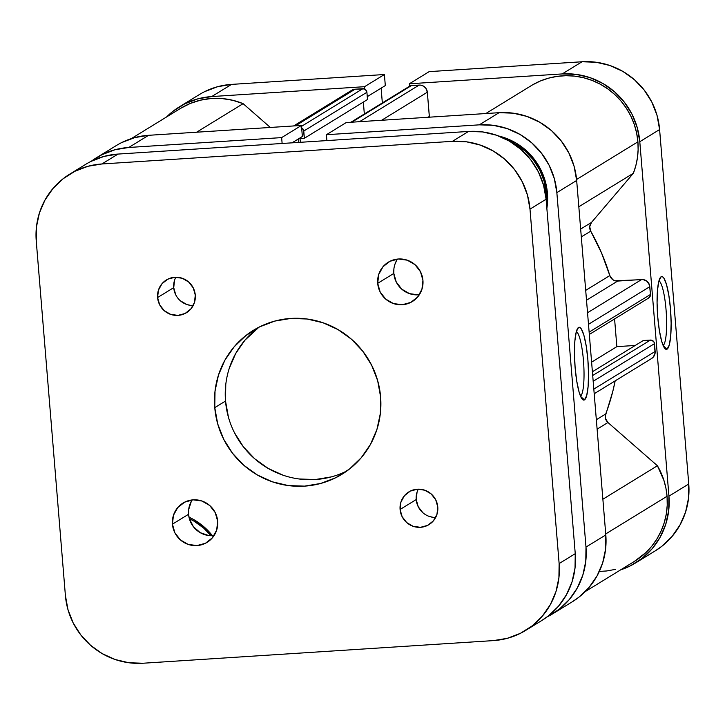 <?xml version="1.0" encoding="UTF-8"?>
<svg xmlns="http://www.w3.org/2000/svg" width="725" height="725" viewBox="0 0 725 725"><rect width="100%" height="100%" fill="white"/><g stroke="black" fill="none" stroke-linecap="round" stroke-linejoin="round"><path stroke-width="1.09" d="M663.148 345.499A32.652 5.954 86.3 0 0 666.275 312.819A32.652 5.954 86.3 0 0 658.971 280.811A32.652 5.954 -93.7 0 1 666.275 312.819A32.652 5.954 -93.7 0 1 663.148 345.499M667.082 349.16L663.303 345.861L667.082 349.16L665.777 349.233L664.417 347.909L661.698 341.33L659.351 330.428L657.729 316.87L657.067 302.724L657.493 290.127L658.916 281.001L661.127 276.751A36.495 6.652 -93.7 0 1 670.489 309.04A36.495 6.652 -93.7 0 1 667.082 349.16A36.495 6.652 -93.7 0 1 665.188 348.825A36.495 6.652 -93.7 0 1 657.466 313.381A36.495 6.652 -93.7 0 1 660.566 277.249A36.495 6.652 -93.7 0 1 661.127 276.751L662.433 276.678L663.801 278.01L666.511 284.581L668.858 295.483L670.489 309.04L671.142 323.196L670.725 335.793L669.302 344.91L667.082 349.16M660.04 278.028L661.127 276.751L660.04 278.028M166.614 116.933L172.931 111.333L184.766 103.838L197.862 98.854L211.718 96.561L364.584 86.683L384.395 74.521L231.529 84.399L211.718 96.561L364.584 86.683L364.784 89.13L364.584 86.683L384.395 74.521L231.529 84.399L217.672 86.692L204.577 91.676M409.562 86.23L409.362 83.792L562.228 73.923L576.321 74.412L590.087 77.666L603.019 83.556L614.61 91.867L624.424 102.261L632.064 114.351L637.257 127.672L639.794 141.71L668.939 496.154L668.722 510.373L665.768 524.22L660.176 537.171L652.174 548.716L642.06 558.422L630.233 565.908L620.627 569.859A72.98 71.431 58.5 0 0 635.508 562.981A72.98 71.431 58.5 0 0 668.939 496.154L688.75 483.992L659.605 129.548L657.067 115.511L651.884 102.189L644.235 90.099L634.429 79.705L622.829 71.394L609.906 65.504L596.131 62.25L582.048 61.761L429.173 71.63L409.362 83.792L562.228 73.923L582.048 61.761L429.173 71.63L409.362 83.792L409.562 86.23M655.037 550.991L661.871 546.26L671.984 536.554L679.987 525L685.578 512.058L688.533 498.211L688.75 483.992L659.605 129.548L639.794 141.71L668.939 496.154L688.75 483.992A72.98 71.431 -121.5 0 1 655.318 550.819L635.508 562.981M382.338 102.941L381.123 88.142L382.338 102.941M385.31 85.577L384.395 74.521L385.31 85.577L367.258 96.652L385.31 85.577M231.529 84.399A72.98 71.431 -121.5 0 0 199.293 94.613L179.483 106.774A72.98 71.431 58.5 0 1 211.718 96.561L231.529 84.399M166.614 116.924A72.98 71.431 58.5 0 1 179.483 106.774M582.048 61.761L562.228 73.923A72.98 71.431 58.5 0 1 639.794 141.71L659.605 129.548A72.98 71.431 -121.5 0 0 582.048 61.761M547.339 192.261L546.215 192.95A61.462 60.148 58.5 0 1 546.315 201.731L546.215 192.95L547.339 192.261M498.592 135.974A63.383 62.033 58.5 0 1 547.429 193.24L545.227 181.051L540.723 169.478L534.08 158.983L525.562 149.948L515.493 142.734L504.265 137.623L498.582 135.965M212.706 536.056L204.187 527.03L194.119 519.816L188.98 517.143A63.383 62.033 58.5 0 1 212.434 535.712M578.523 327.464L577.435 328.742L578.523 327.464L579.828 327.392L581.187 328.715L583.906 335.294L586.253 346.197L587.875 359.754L588.528 373.91L588.111 386.498L586.688 395.623L584.477 399.874A36.495 6.652 -93.7 0 1 582.583 399.529A36.495 6.652 -93.7 0 1 574.862 364.095A36.495 6.652 -93.7 0 1 577.961 327.963A36.495 6.652 -93.7 0 1 578.523 327.464A36.495 6.652 -93.7 0 1 587.875 359.754A36.495 6.652 -93.7 0 1 584.477 399.874L583.172 399.946L581.803 398.614L579.094 392.044L576.747 381.142L575.115 367.584L574.463 353.428L574.88 340.841L576.303 331.715L578.523 327.464M580.698 396.575L584.477 399.874L580.698 396.575M499.099 112.683L479.288 124.845L326.422 134.714L346.233 122.552L499.099 112.683L346.233 122.552L326.422 134.714L479.288 124.845L493.372 125.334L507.147 128.588L520.079 134.478L531.67 142.78L541.475 153.183L549.124 165.273L554.317 178.595L556.854 192.632L585.99 547.076L585.782 561.295L582.818 575.143L577.236 588.084L569.234 599.629L559.12 609.335L547.049 616.948A72.98 71.431 58.5 0 0 552.568 613.894L572.378 601.732A72.98 71.431 -121.5 0 0 605.81 534.914L576.665 180.471L574.127 166.433L568.935 153.111L561.286 141.022L551.48 130.618L539.889 122.317L526.957 116.426L513.191 113.172L499.099 112.683L479.288 124.845A72.98 71.431 58.5 0 1 556.854 192.632L585.99 547.076L605.81 534.914L576.665 180.471L556.854 192.632L576.665 180.471A72.98 71.431 -121.5 0 0 499.099 112.683M298.455 142.426L298.183 139.064L298.455 142.426M96.543 157.697L116.353 145.526A72.98 71.431 -121.5 0 1 148.58 135.312L128.769 147.474L281.644 137.605L128.769 147.474A72.98 71.431 58.5 0 0 96.543 157.697A72.98 71.431 58.5 0 0 91.323 161.231L101.817 154.76L114.912 149.767L128.769 147.474L148.58 135.312L301.455 125.443L302.361 136.499L292.03 142.834L302.361 136.499L301.455 125.443L148.58 135.312L134.732 137.605L121.637 142.598M572.097 601.904L578.931 597.173L589.044 587.467L597.047 575.922L602.638 562.972L605.592 549.124L605.81 534.914L585.99 547.076A72.98 71.431 58.5 0 1 552.568 613.894M281.644 137.605L282.125 143.477L281.644 137.605L301.455 125.443L281.644 137.605M326.903 140.587L326.422 134.714L326.903 140.587M546.858 208.401L547.429 193.24A63.383 62.033 58.5 0 1 546.858 208.401M576.357 331.524A32.652 5.954 -93.7 0 1 583.67 363.533A32.652 5.954 -93.7 0 1 580.535 396.203A32.652 5.954 86.3 0 0 583.67 363.533A32.652 5.954 86.3 0 0 576.357 331.524M213.059 535.684L208.61 535.53L200.172 532.639L193.421 526.731L189.361 518.71A61.462 60.148 58.5 0 1 211.029 535.721L203.634 528.045L193.874 521.058L189.352 518.683L188.563 514.27L172.441 524.166A23.046 22.557 58.5 0 1 182.999 503.068A23.046 22.557 58.5 0 1 217.672 521.248L215.234 512.611L209.715 505.506L201.976 501.02L193.176 499.842L184.667 502.144L177.734 507.573L173.447 515.303L172.441 524.166L174.888 532.812L180.398 539.908L188.137 544.393L196.937 545.572L205.447 543.279L212.38 537.841L216.666 530.111L217.672 521.248A23.046 22.557 58.5 0 1 207.114 542.345A23.046 22.557 58.5 0 1 172.441 524.166L188.563 514.27L188.627 509.784L191.328 501.319M508.524 140.614A61.462 60.148 58.5 0 1 546.215 192.95L544.085 181.123L539.708 169.913L533.274 159.727L525.009 150.972L515.248 143.976L508.524 140.614M532.331 84.988L485.823 113.535L532.331 84.988L540.207 81.055L548.526 78.164L557.162 76.37L565.98 75.69L574.825 76.143L583.571 77.729L592.062 80.403L600.182 84.136L607.777 88.867L614.746 94.513L620.972 100.992L626.346 108.197L630.795 116.009L634.239 124.31L636.623 132.965L637.909 141.837A71.059 69.555 -121.5 0 0 532.331 84.988M576.583 179.483L637.909 141.837L638.118 149.867L637.42 157.86L635.834 165.699L633.36 173.284L591.491 222.421L589.724 226.644L590.721 231.166L581.305 236.939L590.721 231.166L601.496 252.853L609.816 275.572A215.108 210.531 -121.5 0 0 590.721 231.166A7.685 7.522 -121.5 0 1 591.491 222.421L580.662 229.064L591.491 222.421L633.36 173.284A71.059 69.555 -121.5 0 0 637.909 141.837L576.583 179.483M657.412 465.749L602.874 499.226L657.412 465.749L663.946 480.485L665.949 488.306L667.054 496.281A71.059 69.555 -121.5 0 0 657.412 465.749L607.94 422.512L657.412 465.749M585.247 591.582L634.502 561.34A71.059 69.555 -121.5 0 0 667.054 496.281L605.728 533.926L667.054 496.281L667.227 505.216L666.284 514.088L664.236 522.743L661.109 531.044L656.968 538.865L651.875 546.079L645.903 552.559L634.393 561.404M589.325 334.442L648.703 297.993A3.843 3.761 -121.5 0 0 650.461 294.477L589.135 332.123L650.461 294.477L649.817 286.665A7.685 7.522 -121.5 0 0 641.652 279.524L587.54 312.747L641.652 279.524L617.673 281.073A7.685 7.522 -121.5 0 1 609.816 275.572L585.7 290.372L609.816 275.572L612.815 279.696L615.135 280.802L643.138 279.578L647.171 281.418L649.555 285.179L650.461 294.477L650.298 295.954L648.422 298.147M605.747 413.948A215.108 210.531 -121.5 0 0 615.172 380.87L612.87 391.11L605.275 416.232L605.502 418.561L607.94 422.512L597.11 429.155L607.94 422.512A7.685 7.522 -121.5 0 1 605.747 413.948L596.34 419.73L605.747 413.948M301.156 127.672L303.367 129.603L304.364 138.285L300.032 138.566L300.34 142.299L300.032 138.566L304.364 138.285L367.502 99.524L304.364 138.285L303.775 131.044L366.904 92.283L367.502 99.524L366.904 92.283L303.775 131.044A3.843 3.761 58.5 0 0 301.654 127.881M594.201 393.738L651.63 358.485A7.685 7.522 -121.5 0 0 655.146 351.453L654.503 343.641L593.177 381.287L654.503 343.641A3.843 3.761 -121.5 0 0 650.425 340.07L592.706 375.505L650.425 340.07L643.256 340.532L592.397 371.762L643.256 340.532L651.884 340.27L654.095 342.2L655.128 352.948L653.379 356.981L651.068 358.793M615.38 569.379L606.698 570.965L599.339 571.427M180.607 108.342L190.222 103.467L200.49 100.168L211.165 98.509L222.004 98.555L232.743 100.286L243.111 103.657L270.334 127.455L243.111 103.657A71.059 69.555 -121.5 0 0 180.489 108.415L131.234 138.647M349.948 91.794L351.009 90.77M352.259 89.982L355.096 89.211L364.285 88.912L366.497 90.843L366.904 92.283A3.843 3.761 -121.5 0 0 362.817 88.713L355.096 89.211L295.447 125.833L355.096 89.211A7.685 7.522 -121.5 0 0 351.697 90.29L293.616 125.951M363.352 102.071L364.331 113.997L363.352 102.071M408.864 86.864L411.438 85.577L420.654 85.133L423.463 86.094L425.711 88.06L427.333 92.211L429.417 117.178A7.685 7.522 -121.5 0 1 429.327 116.462L428.013 117.269L429.327 116.462L427.333 92.211A7.685 7.522 -121.5 0 0 419.168 85.079L359.528 121.691L419.168 85.079L411.438 85.577A3.843 3.761 -121.5 0 0 409.743 86.112L350.882 122.253M614.582 318.937L616.857 346.641L635.236 345.453L616.857 346.641L591.6 362.147L616.857 346.641L614.582 318.937M578.831 206.761L633.36 173.284L578.831 206.761M196.602 132.213L243.111 103.657L196.602 132.213M381.64 120.268L427.333 92.211L381.64 120.268M351.797 122.19L411.438 85.577L351.797 122.19M301.528 126.34L362.817 88.713L301.528 126.34M655.146 351.453L593.82 389.098L655.146 351.453M617.673 281.073L586.507 300.204L617.673 281.073M649.817 286.665L588.492 324.311L649.817 286.665M397.436 259.088A23.046 22.557 -121.5 0 0 393.829 273.434L377.707 283.321A23.046 22.557 58.5 0 1 388.265 262.223A23.046 22.557 58.5 0 1 422.938 280.403L420.5 271.766L414.981 264.661L407.242 260.175L398.442 258.997L389.932 261.299L382.999 266.728L378.713 274.467L377.707 283.321L380.154 291.967L385.664 299.062L393.403 303.548L402.203 304.736L410.712 302.434L417.645 297.005L421.932 289.266L422.938 280.403A23.046 22.557 58.5 0 1 412.38 301.509A23.046 22.557 58.5 0 1 377.707 283.321L393.829 273.434L393.892 268.939M192.17 499.933A23.046 22.557 -121.5 0 0 188.563 514.27A23.046 22.557 -121.5 0 0 214.065 535.594M175.822 277.231A19.203 18.796 -121.5 0 0 173.719 287.644L157.597 297.54A19.203 18.796 58.5 0 1 166.397 279.95A19.203 18.796 58.5 0 1 195.288 295.102L193.258 287.907L188.663 281.989L182.211 278.246L174.879 277.267L167.783 279.179L162.01 283.711L158.431 290.154L157.597 297.54L159.636 304.736L164.231 310.653L170.683 314.396L178.015 315.375L185.102 313.463L190.874 308.932L194.454 302.488L195.288 295.102A19.203 18.796 58.5 0 1 186.488 312.692A19.203 18.796 58.5 0 1 157.597 297.54L173.719 287.644L174.553 280.258M418.307 489.157A19.203 18.796 -121.5 0 0 416.213 499.57L400.091 509.467A19.203 18.796 58.5 0 1 408.891 491.885A19.203 18.796 58.5 0 1 437.782 507.038L435.743 499.833L431.157 493.915L424.696 490.182L417.373 489.194L410.278 491.115L404.505 495.637L400.925 502.081L400.091 509.467L402.121 516.671L406.716 522.589L413.168 526.323L420.5 527.311L427.596 525.389L433.369 520.867L436.948 514.424L437.782 507.038A19.203 18.796 58.5 0 1 428.983 524.619A19.203 18.796 58.5 0 1 400.091 509.467L416.213 499.57L417.047 492.184M229.191 368.554L235.661 353.555L244.932 340.188L258.979 327.183A84.508 82.704 -121.5 0 0 225.52 401.043L214.772 407.64A84.508 82.704 58.5 0 1 253.478 330.265A84.508 82.704 58.5 0 1 380.607 396.928A84.508 82.704 58.5 0 1 341.901 474.304A84.508 82.704 58.5 0 1 214.772 407.64L225.52 401.043A84.508 82.704 -121.5 0 0 347.148 470.797M541.539 620.663L548.372 615.933L558.486 606.227L566.488 594.681L572.079 581.731L575.034 567.883L575.251 553.673L546.106 199.23L543.569 185.192L538.376 171.87L530.736 159.781L520.922 149.377L509.331 141.076L496.398 135.185L482.632 131.932L468.54 131.442L118.03 154.072L104.173 156.364L91.078 161.358M418.325 294.839L409.525 293.652L401.777 289.175L396.267 282.07L393.829 273.434A23.046 22.557 -121.5 0 0 419.331 294.749M394.826 264.571L396.593 260.483M190.421 305.352L186.796 304.5L180.344 300.766M175.749 294.839L173.719 287.644A19.203 18.796 -121.5 0 0 193.185 305.524M432.916 517.287L429.291 516.427M422.838 512.693L418.243 506.775L416.213 499.57A19.203 18.796 -121.5 0 0 435.68 517.451M69.682 174.181L85.795 164.285A72.98 71.431 -121.5 0 1 118.03 154.072L101.908 163.968L118.03 154.072L468.54 131.442L452.427 141.33L101.908 163.968A72.98 71.431 58.5 0 0 69.682 174.181A72.98 71.431 58.5 0 0 36.25 241.008L36.468 226.789L39.422 212.942L45.013 200L53.016 188.446L63.129 178.74L74.956 171.254L88.051 166.261L101.908 163.968L452.427 141.33L466.51 141.819L480.285 145.073L493.218 150.972L504.808 159.273L514.614 169.668L522.263 181.767L527.456 195.088L529.993 209.126L559.129 563.57L558.912 577.78L555.957 591.627L550.366 604.577L542.363 616.123L532.259 625.829L520.423 633.324L507.328 638.308L493.471 640.601L142.952 663.239L128.869 662.75L115.094 659.496L102.171 653.606L90.571 645.295L80.765 634.901L73.116 622.811L67.932 609.489L65.395 595.452L36.25 241.008L65.395 595.452A72.98 71.431 58.5 0 0 142.952 663.239L493.471 640.601A72.98 71.431 58.5 0 0 525.707 630.388L541.82 620.491A72.98 71.431 -121.5 0 0 575.251 553.673L546.106 199.23L529.993 209.126L559.129 563.57L575.251 553.673L559.129 563.57A72.98 71.431 58.5 0 1 525.707 630.388M380.607 396.928L377.671 380.679L371.662 365.255L362.808 351.253L351.444 339.209L338.022 329.594L323.051 322.77L307.11 319.009L290.798 318.438L274.757 321.093L259.586 326.875L245.893 335.548L234.184 346.786L224.913 360.153L218.442 375.142L215.017 391.183L214.772 407.64L217.708 423.898L223.726 439.323L232.58 453.324L243.935 465.359L257.357 474.975L272.328 481.799L288.278 485.569L304.582 486.131L320.631 483.475L335.793 477.702L349.486 469.03L361.195 457.792L370.466 444.416L376.937 429.427L380.362 413.395L380.607 396.928M228.457 417.301L225.52 401.043L225.765 384.585M331.37 476.878L315.33 479.533L299.017 478.971M283.076 475.201L268.105 468.377L254.674 458.762L243.319 446.727L234.465 432.725M529.993 209.126L546.106 199.23A72.98 71.431 -121.5 0 0 468.54 131.442L452.427 141.33A72.98 71.431 58.5 0 1 529.993 209.126"/></g></svg>
